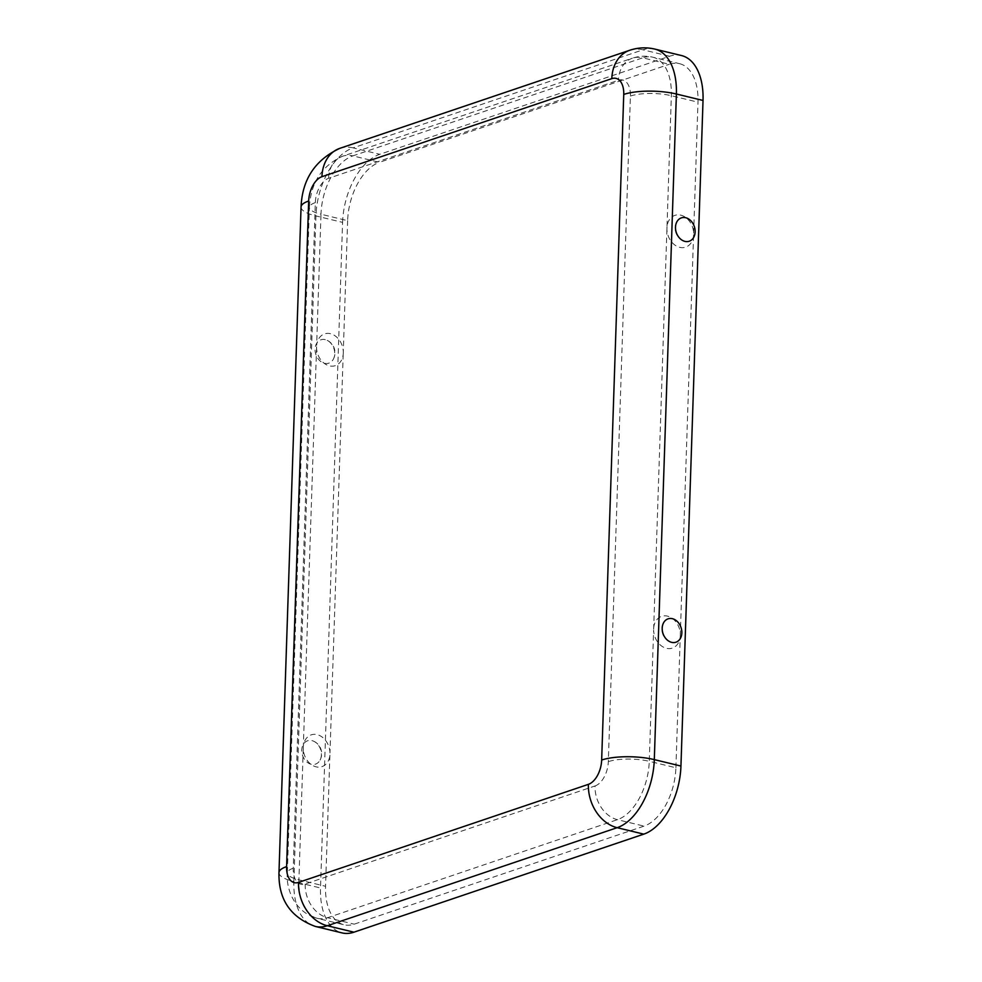 <?xml version="1.0" encoding="UTF-8"?>
<svg xmlns="http://www.w3.org/2000/svg" width="982" height="982" viewBox="0 0 982 982"><rect width="100%" height="100%" fill="white"/><g stroke="black" fill="none" stroke-linecap="round" stroke-linejoin="round"><path stroke-width="0.74" stroke-dasharray="4.91 3.68" d="M666.999 226.756L666.913 229.322A16.768 12.926 71.3 0 0 679.74 247.354A16.768 12.926 71.3 0 0 693.55 235.766A14.374 8.237 103.6 0 1 693.636 233.2A16.768 12.926 71.3 0 0 680.808 215.168A16.768 12.926 71.3 0 0 666.999 226.756L671.344 95.72A50.131 28.699 -76.4 0 0 652.895 57.226A50.131 28.699 -76.4 0 0 642.694 57.828L669.331 64.272A50.131 28.699 -76.4 0 1 679.532 63.67L652.895 57.226C646.009 55.606 639.172 55.925 632.396 58.196A29.239 22.549 -108.7 0 1 642.694 57.828L352.833 155.88L379.469 162.325L669.331 64.272M675.898 767.764L680.244 636.729A16.768 12.926 -108.7 0 1 666.447 648.316A16.768 12.926 -108.7 0 1 653.619 630.284L649.274 761.32L675.898 767.764A50.131 28.699 103.6 0 1 644.057 826.12L354.195 924.172A50.131 28.699 -76.4 0 1 343.995 924.774L317.37 918.33A50.131 28.699 -76.4 0 0 327.558 917.728L354.195 924.172M666.913 229.322L653.619 630.284M653.705 627.719A16.768 12.926 -108.7 0 1 667.502 616.131A16.768 12.926 -108.7 0 1 680.33 634.163A14.374 8.237 103.6 0 0 680.244 636.729M347.628 220.68L343.283 351.716A16.768 12.926 71.3 0 0 330.455 333.684A16.768 12.926 71.3 0 0 316.646 345.271L320.991 214.236L347.628 220.68A50.131 28.699 103.6 0 1 379.469 162.325M343.283 351.716A14.374 8.237 103.6 0 1 343.197 354.281A16.768 12.926 71.3 0 1 329.387 365.869A16.768 12.926 71.3 0 1 316.56 347.837L316.646 345.271M324.49 363.303A12.324 9.501 71.3 0 0 333.352 359.167A12.324 9.501 71.3 0 0 326.945 340.238A12.324 9.501 71.3 0 0 325.275 339.649A12.324 9.501 71.3 0 0 315.062 349.101A12.324 9.501 71.3 0 0 324.49 363.303M316.56 347.837L303.34 746.234A16.768 12.926 -108.7 0 1 317.149 734.646A16.768 12.926 -108.7 0 1 329.977 752.678A14.374 8.237 103.6 0 1 329.891 755.244A16.768 12.926 -108.7 0 1 316.081 766.832A16.768 12.926 -108.7 0 1 303.254 748.8L298.909 879.835A50.131 28.699 -76.4 0 0 317.37 918.33C294.33 912.18 285.86 888.624 287.333 872.9A29.239 8.163 -178.1 0 0 298.909 879.835L325.545 886.28A50.131 28.699 -76.4 0 0 343.995 924.774M311.184 764.278A12.324 9.501 -108.7 0 1 301.756 750.076A12.324 9.501 -108.7 0 1 311.969 740.624A12.324 9.501 -108.7 0 1 313.651 741.201A12.324 9.501 -108.7 0 1 320.046 760.129A12.324 9.501 -108.7 0 1 311.184 764.278M343.197 354.281L329.977 752.678M329.891 755.244L325.545 886.28M693.55 235.766L680.33 634.163M693.636 233.2L697.981 102.165A50.131 28.699 -76.4 0 0 679.532 63.67M301.057 207.018A37.598 10.495 -178.1 0 0 315.946 215.942L342.583 222.386L320.5 887.986A58.49 33.486 -76.4 0 0 342.031 932.9M342.583 222.386A58.49 33.486 103.6 0 1 379.739 154.309L669.601 56.256A58.49 33.486 -76.4 0 1 681.496 55.544M303.34 746.234L303.254 748.8M595.055 785.956A20.892 11.956 103.6 0 0 608.324 761.651L630.407 96.04A20.892 11.956 -76.4 0 0 618.464 80.254L328.602 178.307A20.892 11.956 103.6 0 0 315.332 202.623L293.25 868.235A20.892 11.956 -76.4 0 0 305.193 884.009L595.055 785.956A29.239 22.549 71.3 0 0 617.42 819.675L644.057 826.12M305.193 884.009A29.239 22.549 71.3 0 0 327.558 917.728L617.42 819.675A50.131 28.699 103.6 0 0 649.274 761.32A29.239 8.163 1.9 0 0 608.324 761.651M293.25 868.235A29.239 8.163 -178.1 0 0 287.333 872.9L309.404 207.288A29.239 8.163 -178.1 0 0 320.991 214.236A50.131 28.699 103.6 0 1 352.833 155.88A29.239 22.549 -108.7 0 0 342.534 156.248L632.396 58.196A29.239 22.549 -108.7 0 0 618.464 80.254M315.332 202.623A29.239 8.163 -178.1 0 0 309.404 207.288C310.778 182.787 321.814 165.774 342.534 156.248A29.239 22.549 -108.7 0 0 328.602 178.307M278.974 872.617A37.598 10.495 -178.1 0 0 293.876 881.541A58.49 33.486 -76.4 0 0 315.406 926.456M339.858 148.331A37.598 28.981 -108.7 0 1 353.103 147.865A58.49 33.486 103.6 0 0 315.946 215.942L293.876 881.541L320.5 887.986M629.72 50.278A37.598 28.981 -108.7 0 1 642.964 49.812L353.103 147.865L379.739 154.309M654.859 49.1A58.49 33.486 -76.4 0 0 642.964 49.812L669.601 56.256M630.407 96.04A29.239 8.163 1.9 0 1 671.344 95.72L697.981 102.165M676.843 221.871A13.687 13.687 0 0 0 683.251 240.799M333.352 359.167A13.687 13.687 0 0 0 326.945 340.238M320.046 760.129A13.687 13.687 0 0 0 313.651 741.201M663.55 622.833A13.687 13.687 0 0 0 669.945 641.762"/><path stroke-width="1.47" d="M685.706 217.722A12.324 9.501 71.3 0 0 676.843 221.871A12.324 9.501 71.3 0 0 683.251 240.799A12.324 9.501 71.3 0 0 684.92 241.376A12.324 9.501 71.3 0 0 695.133 231.924A12.324 9.501 71.3 0 0 685.706 217.722M672.412 618.697A12.324 9.501 -108.7 0 1 681.839 632.899A12.324 9.501 -108.7 0 1 671.627 642.351A12.324 9.501 -108.7 0 1 669.945 641.762A12.324 9.501 -108.7 0 1 663.55 622.833A12.324 9.501 -108.7 0 1 672.412 618.697M611.811 78.646L321.949 176.699A20.892 11.956 103.6 0 0 308.679 201.015L286.597 866.615A20.892 11.956 -76.4 0 0 298.528 882.401A37.598 28.981 71.3 0 0 327.301 925.744A58.49 33.486 -76.4 0 1 315.406 926.456L342.031 932.9A58.49 33.486 -76.4 0 0 353.925 932.188L643.787 834.135A58.49 33.486 103.6 0 0 680.943 766.058L703.026 100.459A58.49 33.486 -76.4 0 0 681.496 55.544L654.859 49.1C646.377 47.111 638.005 47.504 629.72 50.278A37.598 28.981 -108.7 0 0 611.811 78.646A20.892 11.956 -76.4 0 1 623.742 94.432L601.659 760.043A20.892 11.956 103.6 0 1 588.39 784.348A37.598 28.981 71.3 0 0 617.162 827.691L643.787 834.135M298.528 882.401L588.39 784.348M353.925 932.188L327.301 925.744L617.162 827.691A58.49 33.486 103.6 0 0 654.307 759.614L680.943 766.058M286.597 866.615A37.598 10.495 -178.1 0 0 278.974 872.617C278.36 899.414 290.5 917.36 315.406 926.456M308.679 201.015A37.598 10.495 -178.1 0 0 301.057 207.018L278.974 872.617M321.949 176.699A37.598 28.981 -108.7 0 1 339.858 148.331L629.72 50.278M601.659 760.043A37.598 10.495 1.9 0 1 654.307 759.614L676.389 94.014L703.026 100.459M623.742 94.432A37.598 10.495 1.9 0 1 676.389 94.014A58.49 33.486 -76.4 0 0 654.859 49.1M301.057 207.018C302.186 179.497 315.124 159.931 339.858 148.331"/></g></svg>
